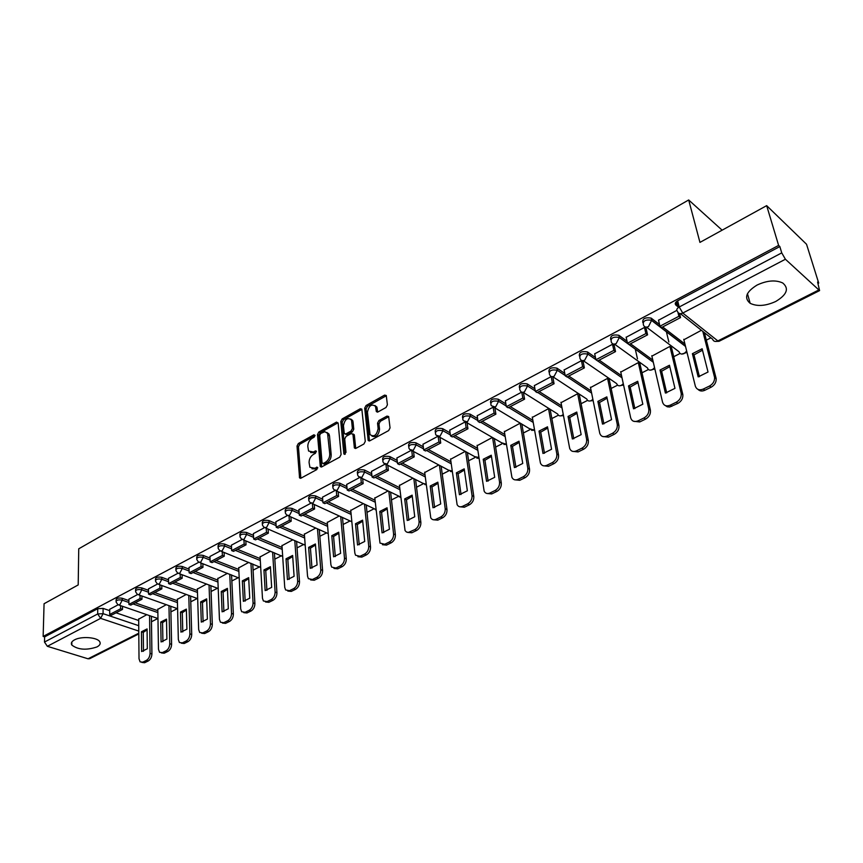 <?xml version="1.0" encoding="UTF-8"?>
<svg xmlns="http://www.w3.org/2000/svg" width="863" height="863" viewBox="0 0 863 863"><rect width="100%" height="100%" fill="white"/><g stroke="black" fill="none" stroke-linecap="round" stroke-linejoin="round"><path stroke-width="1.29" d="M315.027 435.416L313.895 434.79L298.339 443.528L297.023 446.042L299.569 477.875L300.971 478.167L316.775 469.591L317.595 467.336L314.51 468.242L309.893 467.282L309.083 462.6C309.105 459.062 310.529 456.333 313.388 454.413L315.426 453.28L316.246 451.058L313.183 451.975L308.576 451.047L307.8 446.473C307.821 442.978 309.234 440.259 312.072 438.328L314.1 437.196L315.027 435.416M74.509 639.871C71.629 641.457 70.723 643.172 71.802 645.039C77.994 649.807 86.376 650.443 96.936 646.948C99.914 645.362 100.842 643.604 99.709 641.684C97.282 637.239 81.241 636.053 74.509 639.871M757.078 285.049C746.074 291.867 743.777 297.951 750.163 303.312C757.153 306.656 765.664 306.041 775.729 301.478C786.991 294.682 789.321 288.512 782.709 282.967C775.61 279.731 767.056 280.421 757.078 285.049M386.009 407.498L387.401 404.844L386.257 395.502L384.596 395.103L366.063 405.513L364.693 408.123L368.177 440.421L369.796 440.82L388.641 430.594L390.054 427.919L388.663 416.505L386.991 416.095L378.933 420.518L377.541 423.172L378.134 428.566C376.732 435.276 374.035 437.293 370.044 434.607L367.444 412.266C368.868 405.61 371.543 403.614 375.481 406.29L376.344 411.554L377.983 411.942L386.009 407.498M43.15 636.43L44.067 603.733L78.199 584.931L78.738 548.803L688.685 199.968L699.947 242.395L766.668 205.642L778.62 245.416L43.15 636.43L44.628 636.883L44.488 642.05L97.702 613.96L103.075 613.669L138.727 625.686M338.145 422.999L336.473 422.115L318.814 432.029L317.476 434.585L320.302 466.559L321.77 466.872L339.72 457.142L341.09 454.531L338.145 422.999M342.158 418.933L360.249 408.771L361.834 409.138L365.276 441.381L363.884 444.024L355.966 448.318L354.391 447.951L352.956 434.445L351.23 433.539L346.074 436.387L344.715 438.987L345.998 452.428L343.83 453.604L340.799 421.511L342.158 418.933L343.56 419.677L361.651 409.537L360.249 408.771M678.663 307.314L675.923 305.135C674.629 303.754 675.211 302.309 677.671 300.799L679.213 307.001L781.738 252.881L785.406 259.245L819.591 290.604L817.595 282.039L818.717 283.096L806.538 244.261L766.668 205.642M151.478 621.748L157.864 618.501M170.906 611.878L177.347 608.609M190.777 601.802L197.26 598.501M211.079 591.489L217.627 588.167M231.845 580.95L238.436 577.606M253.086 570.173L259.731 566.797M274.822 559.138L281.521 555.74M297.055 547.854L303.787 544.445M319.828 536.301L326.548 532.892M343.14 524.467L349.849 521.058M367.012 512.352L373.722 508.943M391.478 499.936L398.167 496.538M416.538 487.217L423.226 483.819M442.244 474.175L448.9 470.788M468.598 460.799L475.233 457.422M495.632 447.077L502.244 443.711M523.366 432.999L529.958 429.655M551.845 418.544L558.404 415.211M581.09 403.701L587.606 400.389M611.123 388.458L617.606 385.168M641.986 372.794L648.426 369.526M673.712 356.699L680.098 353.452M706.333 340.141L710.907 337.821M818.027 283.442L818.717 283.096M778.62 245.416L779.839 246.559L781.738 252.881M44.628 636.883L97.735 608.685L103.096 608.404L109.709 610.648M116.052 612.806L138.684 620.497M138.803 633.917L89.666 658.696L88.048 658.793L47.346 646.301L44.488 642.05M137.551 594.564L128.878 599.192M166.311 604.683L157.81 609.343M157.487 584.057L148.468 588.868M186.246 594.467L177.368 599.31M177.886 573.312L168.512 578.307M206.624 584.014L197.368 589.062M198.749 562.309L188.997 567.52M227.465 573.323L217.81 578.588M220.108 551.058L209.968 556.473M248.792 562.385L238.717 567.876M241.964 539.548L231.424 545.168M270.604 551.198L260.097 556.915M264.348 527.746L253.388 533.604M292.935 539.742L281.974 545.696M287.271 515.664L275.869 521.748M315.793 528.027L304.369 534.219M310.766 503.291L298.9 509.623M339.213 516.02L327.293 522.471M334.833 490.605L322.503 497.196M363.194 503.722L350.766 510.443M359.515 477.606L346.678 484.456M387.767 491.112L374.812 498.113M384.822 464.272L371.468 471.392M412.946 478.199L399.45 485.491M410.777 450.594L396.883 458.005M438.76 464.963L424.704 472.546M437.422 436.549L422.967 444.272M465.243 451.381L450.594 459.278M464.758 422.147L449.72 430.184M492.406 437.455L477.142 445.675M492.838 407.347L477.185 415.718M520.055 423.269L504.38 431.716M521.684 392.147L505.384 400.864M548.426 408.728L532.331 417.39M551.295 376.548L534.348 385.61M577.563 393.776L561.036 402.687M583.215 362.136L581.533 360.615L564.111 369.947M609.289 379.785L607.487 378.436L590.497 387.595M614.273 345.804L612.611 344.24L594.704 353.83M640.012 364.067L638.232 362.665L620.777 372.082M646.225 329.008L644.585 327.39L626.16 337.271M671.587 347.897L669.839 346.451L651.889 356.139M676.808 310.41L658.534 320.227M701.382 330.281L683.874 339.763M642.838 322.589C642.266 318.674 645.039 317.174 651.123 318.091L659.559 324.553M662.665 326.937L684.931 344.024M610.67 339.547C610.163 335.707 612.892 334.283 618.879 335.286L627.045 341.252M630.486 343.765L652.795 360.076M579.407 356.031C578.911 352.287 581.597 350.928 587.476 351.953L595.47 357.53M599.202 360.13L621.565 375.718M548.997 372.072C548.49 368.458 551.123 367.142 556.915 368.145L564.769 373.377M568.771 376.041L591.187 390.971M519.418 387.67C518.89 384.175 521.479 382.913 527.174 383.884L534.92 388.825M539.159 391.532L561.63 405.847M490.626 402.848L490.626 402.881C490.108 399.472 492.644 398.264 498.231 399.213L505.88 403.873M510.335 406.602L532.859 420.357M462.579 417.703L462.568 417.606C462.093 414.348 464.596 413.194 470.065 414.121L477.606 418.544M482.277 421.284L504.833 434.51M435.265 432.147L435.243 431.985C434.823 428.846 437.282 427.735 442.622 428.652L450.087 432.848M454.93 435.578L477.541 448.307M408.641 446.225L408.62 445.988C408.253 442.967 410.68 441.899 415.901 442.795L423.28 446.797M428.296 449.504L450.939 461.77M382.708 459.947L382.676 459.645C382.352 456.732 384.747 455.707 389.849 456.592L397.163 460.4M402.331 463.086L425.006 474.898M357.422 473.323L357.379 472.956C357.109 470.152 359.472 469.17 364.466 470.033L371.705 473.668M377.012 476.333L399.709 487.724M332.762 486.365L332.719 485.934C332.492 483.237 334.822 482.298 339.709 483.14L346.883 486.613M352.32 489.245L375.038 500.249M308.695 499.094L308.663 498.598C308.479 495.998 310.777 495.103 315.556 495.923L322.676 499.246M328.22 501.845L350.961 512.471M285.221 511.522L285.189 510.961C285.038 508.458 287.314 507.595 291.985 508.404L299.051 511.586M304.715 514.143L327.455 524.413M262.309 523.647L262.276 523.032C262.169 520.616 264.402 519.796 268.986 520.572L275.987 523.625M281.759 526.15L304.51 536.074M239.936 535.481L239.903 534.823C239.838 532.493 242.039 531.705 246.538 532.46L253.485 535.394M259.342 537.865L282.093 547.466M218.091 547.045L218.059 546.333C218.026 544.089 220.205 543.334 224.607 544.078L231.5 546.894M237.444 549.321L260.195 558.609M196.742 558.35L196.721 557.584C196.71 555.416 198.868 554.693 203.183 555.416L210.022 558.124M216.052 560.508L238.792 569.504M175.879 569.386L175.869 568.577C175.89 566.484 178.015 565.794 182.255 566.495L189.04 569.105M195.146 571.446L217.875 580.152M155.491 580.184L155.48 579.321C155.534 577.315 157.638 576.646 161.791 577.325L168.544 579.839M174.704 582.126L197.411 590.572M135.567 590.734L135.556 589.828C135.642 587.897 137.713 587.25 141.791 587.919L148.49 590.335M154.714 592.579L177.411 600.767M116.074 601.047L116.074 600.109C116.181 598.242 118.231 597.628 122.233 598.275L128.889 600.605M135.167 602.806L157.832 610.734M688.685 199.968L722.126 230.184M118.048 604.834L109.709 609.289M146.807 614.683L138.673 619.149M678.242 306.98L676.84 301.316M779.839 246.559L677.671 300.799M310.594 452.525L314.607 452.687L313.183 451.975M316.365 451.716L314.607 452.687M311.953 468.771L315.944 468.933L314.51 468.242M317.724 467.973L315.944 468.933M315.027 435.675L299.763 444.229L298.447 446.754L300.863 478.221M336.473 422.115L337.886 422.859L320.227 432.751L318.889 435.308L321.608 466.959M320.658 433.517L319.72 435.308L322.061 462.838L323.226 463.507L325.416 462.309C328.318 460.367 329.763 457.606 329.763 454.024L327.562 433.312L324.833 431.705L320.658 433.517M322.881 463.625L324.65 464.208L323.226 463.507M326.948 432.482L328.986 434.035L329.504 435.891L331.187 454.747C331.198 458.318 329.742 461.079 326.84 463.021L324.65 464.208M353.183 434.1L354.369 435.189L355.718 448.436M345.243 454.121L342.212 422.255L340.799 421.511M351.64 421.176L351.241 419.742C347.411 417.25 344.812 419.245 343.442 425.739L344.294 433.582L345.836 433.927L350.993 431.079L352.363 428.469L351.64 421.176L353.043 421.921L352.654 420.497L350.777 419.062M345.308 434.111L347.26 434.661L345.836 433.927M353.043 421.921L353.776 429.213L352.406 431.824L347.26 434.661M343.56 419.677L342.212 422.255M374.974 405.524L376.883 407.056L377.66 412.083M372.007 436.149C376.095 437.563 378.609 435.286 379.547 429.321L378.134 428.566M388.738 416.71L380.346 421.284L378.954 423.938L379.547 429.321M386.344 395.739L367.465 406.279L366.095 408.889L369.504 440.939M151.403 616.268L151.92 653.96C151.737 657.218 150.507 659.559 148.242 660.982L144.639 662.73L141.866 662.428M147.088 629.807L143.258 632.396L143.463 651.317M122.492 606.29L122.503 609.429L120.604 608.782L109.698 614.488L109.709 609.235M120.604 608.782L120.604 605.632M122.503 609.429L111.597 615.136L109.698 614.488M149.569 615.643L150.065 653.367C149.871 656.624 148.652 658.965 146.386 660.389L142.783 662.148L140.108 661.878L139.019 658.782L138.673 618.857M141.424 631.781L141.618 651.554L147.314 648.749L147.077 628.933L141.424 631.781L143.258 632.396M170.788 606.279L171.608 644.337C171.435 647.617 170.194 649.979 167.886 651.425L164.207 653.215L161.403 652.913M166.516 620.022L162.568 622.665L162.913 641.716M141.92 596.009L141.953 599.256L140.054 598.588L128.911 604.434L128.878 599.138M140.054 598.588L140.022 595.33M141.953 599.256L130.798 605.092L128.911 604.434M168.965 605.632L169.752 643.722C169.579 647.002 168.339 649.375 166.03 650.821L162.341 652.611L159.536 652.299L158.468 649.246L157.81 609.051M160.723 622.04L161.079 641.953L166.893 639.084L166.505 619.127L160.723 622.04L162.568 622.665M190.604 596.063L191.726 634.488C191.586 637.789 190.335 640.184 187.972 641.662L184.197 643.496L181.306 643.183M186.386 610.012L182.287 612.73L182.783 631.91M161.769 585.492L161.834 588.857L159.935 588.167L148.544 594.143L148.468 588.814M159.935 588.167L159.882 584.801M161.834 588.857L150.432 594.823L148.544 594.143M188.781 595.394L189.882 633.852C189.731 637.164 188.479 639.559 186.117 641.036L182.352 642.87L179.385 642.504L178.339 639.505L177.368 599.019M180.453 612.083L180.96 632.137L186.915 629.203L186.365 609.105L180.453 612.083L182.287 612.73M210.863 585.61L212.309 624.413C212.19 627.746 210.917 630.173 208.501 631.673L204.65 633.55L201.651 633.237M206.699 599.785L202.46 602.568L203.107 621.867M182.071 574.726L182.169 578.232L180.281 577.52L168.619 583.625L168.501 578.253M180.281 577.52L180.184 574.014M182.169 578.232L170.507 584.327L168.619 583.625M209.04 584.931L210.464 623.766C210.335 627.099 209.062 629.526 206.656 631.026L202.794 632.903L199.687 632.482L198.663 629.548L197.357 588.76M200.626 601.899L201.295 622.104L207.379 619.105L206.667 598.857L200.626 601.899L202.46 602.568M231.575 574.92L233.355 614.111C233.258 617.476 231.974 619.925 229.504 621.457L225.567 623.366L222.46 623.064M227.465 589.321L223.086 592.18L223.895 611.608M202.848 563.712L202.967 567.347L201.079 566.613L189.159 572.859L188.997 567.455M201.079 566.613L200.96 562.978M202.967 567.347L191.047 573.582L189.159 572.859M229.752 574.219L231.521 613.442C231.413 616.808 230.13 619.256 227.659 620.788L223.722 622.708L220.443 622.223L219.45 619.364L217.8 578.286M221.252 591.489L222.093 611.845L228.317 608.771L227.422 588.372L221.252 591.489L223.086 592.18M252.751 563.981L254.898 603.582C254.822 606.969 253.517 609.44 251.004 611.004L246.969 612.967L243.754 612.654M248.717 578.62L244.175 581.543L245.157 601.112M224.1 552.439L224.261 556.214L222.374 555.459L210.162 561.856L209.957 556.408M222.374 555.459L222.212 551.684M224.261 556.214L212.05 562.6L210.162 561.856M250.939 563.259L253.064 602.881C252.978 606.279 251.683 608.749 249.159 610.314L245.124 612.288L241.672 611.727L240.712 608.933L238.695 567.563M242.352 580.842L243.377 601.338L249.741 598.199L248.663 577.649L242.352 580.842L244.175 581.543M274.412 552.784L276.937 592.795C276.894 596.204 275.577 598.706 272.999 600.303L268.868 602.309L265.534 601.996M270.453 567.671L265.75 570.68L266.915 590.368M245.836 540.885L246.041 544.823L244.164 544.046L231.672 550.594L231.413 545.103M244.164 544.046L243.959 540.109M246.041 544.823L233.549 551.349L231.672 550.594M272.611 552.029L275.114 592.072C275.049 595.492 273.733 598.005 271.155 599.602L267.034 601.608L263.388 600.972L262.471 598.275L260.076 556.603M263.938 569.947L265.146 590.594L271.662 587.379L270.399 566.689L263.938 569.947L265.75 570.68M296.581 541.317L299.504 581.748C299.483 585.19 298.145 587.725 295.513 589.353L291.284 591.414L287.821 591.079M292.708 556.473L287.832 559.548L289.191 579.375M268.102 529.062L268.35 533.151L266.473 532.352L253.679 539.062L253.377 533.528M266.473 532.352L266.225 528.253M268.35 533.151L255.556 539.85L253.679 539.062M294.79 540.54L297.681 581.015C297.649 584.456 296.322 587.002 293.679 588.631L289.45 590.691L285.621 589.958L284.736 587.358L281.953 545.384M286.02 558.793L287.433 579.602L294.1 576.311L292.633 555.459L286.02 558.793L287.832 559.548M319.278 529.569L322.611 570.443C322.611 573.917 321.263 576.484 318.566 578.145L314.24 580.249L310.637 579.914M315.48 544.995L310.432 548.156L311.985 568.113M290.896 516.937L291.198 521.209L289.332 520.378L276.225 527.25L275.869 521.684M289.332 520.378L289.029 516.106M291.198 521.209L278.091 528.059L276.225 527.25M317.476 528.771L320.799 569.688C320.788 573.161 319.439 575.729 316.743 577.39L312.417 579.505L308.371 578.674L307.541 576.182L304.348 533.895M308.63 547.39L310.249 568.339L317.077 564.974L315.405 543.97L308.63 547.39L310.432 548.156M342.503 517.53L346.279 558.868C346.311 562.363 344.941 564.963 342.18 566.657L337.746 568.814L334.003 568.469M338.814 533.258L333.582 536.495L335.329 556.581M314.24 504.51L314.596 508.976L312.74 508.124L299.31 515.157L298.9 509.548M312.74 508.124L312.384 503.647M314.596 508.976L301.176 515.988L299.31 515.157M340.712 516.71L344.466 558.081C344.499 561.586 343.129 564.186 340.367 565.88L335.934 568.037L331.672 567.11L330.896 564.736L327.26 522.147M331.78 535.696L333.614 556.808L340.605 553.356L338.717 532.201L331.78 535.696L333.582 536.495M366.279 505.2L370.529 547.002C370.594 550.529 369.202 553.161 366.376 554.887L361.834 557.099L357.929 556.743M362.697 521.23L357.282 524.553L359.245 544.769M338.156 491.759L338.576 496.43L336.721 495.556L322.967 502.762L322.492 497.11M336.721 495.556L336.3 490.874M338.576 496.43L324.822 503.625L322.967 502.762M364.51 504.348L368.728 546.193C368.781 549.72 367.401 552.352 364.574 554.089L360.022 556.301L355.545 555.243L354.822 553.01L350.734 510.109M355.491 523.733L357.541 544.995L364.715 541.457L362.6 520.152L355.491 523.733L357.282 524.553M390.648 492.546L395.383 534.833C395.47 538.393 394.067 541.058 391.176 542.827L386.516 545.092L382.449 544.715M387.185 508.9L381.565 512.32L383.755 532.665M362.654 478.685L363.15 483.571L361.317 482.665L347.206 490.055L346.667 484.37M361.317 482.665L360.82 477.8L400.799 497.077M363.15 483.571L349.062 490.95L347.206 490.055M388.879 491.673L393.593 534.003C393.679 537.563 392.277 540.227 389.375 542.007L384.725 544.273L379.99 543.086L374.779 497.778M379.785 511.468L382.072 532.892L389.418 529.267L387.066 507.8L379.785 511.468L381.565 512.32M415.599 479.569L420.864 522.374C420.982 525.955 419.558 528.652 416.602 530.465L411.824 532.784L407.584 532.395M412.277 496.268L406.451 499.785L408.868 520.26M387.778 465.265L388.361 470.4L386.527 469.461L372.061 477.034L371.457 471.306M386.527 469.461L385.966 464.477M388.361 470.4L373.906 477.962L372.061 477.034M413.841 478.663L419.084 521.511C419.202 525.103 417.778 527.8 414.812 529.612L408.361 532.417L406.441 532.018L405.06 530.605L399.407 485.146M404.682 498.911L407.217 520.486L414.747 516.764L412.136 495.146L404.682 498.911L406.451 499.785M441.176 466.247L446.991 509.591C447.142 513.205 445.707 515.934 442.665 517.778L437.768 520.162L433.334 519.753M437.994 483.323L431.953 486.926L434.618 507.541M413.539 451.489L414.208 456.883L412.385 455.912L397.552 463.69L396.872 457.919M412.385 455.912L411.759 450.799M414.208 456.883L399.375 464.628L397.552 463.69M439.44 465.319L445.222 508.695C445.373 512.32 443.938 515.049 440.896 516.905L435.998 519.289C433.679 520.27 431.932 519.774 430.756 517.8L424.661 472.19M430.195 486.02L432.989 507.768L440.723 503.949L437.843 482.169L430.195 486.02L431.953 486.926M467.401 452.579L473.798 496.473C473.992 500.119 472.525 502.892 469.418 504.779L464.391 507.217L459.752 506.775M464.38 470.044L458.113 473.755L461.036 494.499M439.957 437.336L440.723 443.01L438.911 442.018L423.69 449.99L422.946 444.175M438.911 442.018L438.21 436.754M440.723 443.01L425.513 450.971L423.69 449.99M465.664 451.619L472.039 495.556C472.234 499.202 470.767 501.975 467.649 503.863L462.622 506.311C460.152 507.347 458.318 506.797 457.11 504.661L450.54 458.922M456.365 472.816L459.429 494.715L467.358 490.799L464.208 468.857L456.365 472.816L458.113 473.755M494.283 438.544L501.306 483.01C501.532 486.689 500.055 489.494 496.861 491.425L491.705 493.938L486.851 493.463M491.446 456.419L484.941 460.238L488.124 481.112M467.056 422.805L467.94 428.782L466.139 427.746L450.518 435.934L449.699 430.076M466.139 427.746L465.351 422.309M467.94 428.782L452.32 436.948L450.518 435.934M492.568 437.552L499.558 482.061C499.785 485.74 498.307 488.555 495.114 490.486L489.957 493C487.304 494.089 485.373 493.485 484.154 491.166L477.088 445.308M483.215 459.267L486.559 481.327L494.693 477.315L491.263 455.211L483.215 459.267L484.941 460.238M521.91 424.391L529.537 469.202C529.806 472.902 528.307 475.75 525.028 477.724L519.742 480.303L514.65 479.796M519.224 442.439L512.471 446.365L515.934 467.368M494.92 408.134L495.88 414.164L494.1 413.097L478.059 421.5L477.163 415.61M494.1 413.097L493.205 407.465M495.88 414.164L479.85 422.546L478.059 421.5M520.206 423.366L527.811 468.221C528.08 471.932 526.581 474.779 523.302 476.754L518.005 479.332C515.168 480.486 513.14 479.806 511.91 477.304L504.326 431.338M510.756 445.362L514.402 467.584L522.751 463.463L519.019 441.198L510.756 445.362L512.471 446.365M550.26 409.871L558.534 455.006C558.846 458.749 557.315 461.629 553.96 463.658L548.523 466.3L543.194 465.75M547.735 428.08L540.723 432.126L544.488 453.269M523.528 393.086L524.585 399.159L522.816 398.059L506.344 406.689L505.362 400.756M522.816 398.059L521.802 392.201M524.585 399.159L508.113 407.768L506.344 406.689M548.566 408.814L556.829 453.992C557.131 457.735 555.61 460.626 552.244 462.654L546.808 465.308C543.776 466.516 541.651 465.772 540.421 463.053L532.266 417.012M539.03 431.101L542.989 453.485L551.565 449.245L547.509 426.818L539.03 431.101L540.723 432.126M579.364 394.963L588.318 440.432C588.674 444.208 587.131 447.131 583.679 449.202L578.091 451.921L572.493 451.327M577.013 413.345L569.742 417.509L573.798 438.782M552.924 377.616L554.068 383.733L552.32 382.6L535.394 391.468L534.326 385.491M552.32 382.6L551.198 376.592M554.068 383.733L537.142 392.589L535.394 391.468M577.703 393.873L586.635 439.386C586.98 443.161 585.438 446.085 581.986 448.167L576.398 450.885C573.151 452.169 570.918 451.349 569.688 448.426L560.961 402.298M568.059 416.441L572.352 438.987L581.155 434.639L576.764 412.05L568.059 416.441L569.742 417.509M609.267 379.655L618.922 425.459C619.332 429.267 617.757 432.223 614.219 434.348L608.48 437.142L602.59 436.495M607.099 398.21L599.537 402.492L603.917 423.895M583.129 361.716L584.37 367.886L582.644 366.71L565.243 375.826L564.078 369.806M582.644 366.71L581.435 360.669M584.37 367.886L566.98 376.98L565.243 375.826M607.617 378.523L617.261 424.369C617.66 428.177 616.085 431.144 612.547 433.28L606.797 436.074C603.334 437.422 600.993 436.527 599.774 433.377L590.421 387.185M597.876 401.392L602.514 424.111L611.565 419.634L606.818 396.872L597.876 401.392L599.537 402.492M639.979 363.916L650.4 410.108C650.821 413.938 649.224 416.926 645.61 419.084L639.71 421.953L633.518 421.241M638.016 382.654L630.152 387.066L634.877 408.598M614.176 345.362L615.524 351.597L613.82 350.378L595.923 359.752L594.672 353.69M613.82 350.378L612.514 344.294M615.524 351.597L597.649 360.95L595.923 359.752M638.35 362.751L648.76 408.986C649.181 412.816 647.584 415.804 643.96 417.972L638.059 420.853C634.348 422.266 631.889 421.284 630.702 417.919L620.68 371.662M637.487 358.911L635.276 349.062M628.512 385.923L633.518 408.803L642.827 404.208L637.714 381.284L628.512 385.923L630.152 387.066M671.554 347.746L682.827 394.574C683.129 398.339 681.49 401.273 677.897 403.377L669.742 406.991L667.272 406.807L665.319 405.545M669.796 366.656L661.63 371.209L666.7 392.881M651.231 320.044L651.802 320.486M646.117 328.555L647.574 334.833L645.891 333.571L627.487 343.215L626.128 337.109M645.891 333.571L644.478 327.444M647.574 334.833L629.181 344.456L627.487 343.215M669.947 346.538L681.209 393.409C681.511 397.174 679.861 400.119 676.279 402.223L670.195 405.189C666.312 406.667 663.766 405.664 662.547 402.18L651.792 355.718M668.857 341.996L666.344 331.521M660.012 370.033L665.395 393.075L674.963 388.35L669.461 365.254L660.012 370.033L661.63 371.209M704.424 332.687L716.171 378.587C716.355 382.287 714.672 385.168 711.112 387.217L704.866 390.259C702.061 391.478 699.774 391.198 698.005 389.396M702.482 350.205L693.992 354.898L699.44 376.7M679.548 313.528L680.551 317.584L678.901 316.279L659.958 326.203L658.491 320.065M678.901 316.279L677.94 312.395M676.193 305.351L675.535 302.686M680.551 317.584L661.619 327.487L659.958 326.203M676.57 301.521L677.843 306.656M678.296 303.345L677.455 303.798M702.838 331.435L714.575 377.379C714.758 381.09 713.075 383.97 709.515 386.031L703.269 389.073C699.267 390.605 696.624 389.612 695.33 386.106L683.766 339.31M692.396 353.69L698.178 376.894L708.027 372.029L702.126 348.771L692.396 353.69L693.992 354.898M315.027 435.362L313.895 434.79M317.713 467.67L316.57 467.12M316.354 451.414L315.222 450.853M785.406 259.245L682.773 313.064L717.854 340.928C715.211 341.996 713.453 341.403 712.579 339.148L680.4 313.657M715.233 341.446L719.041 341.306L717.854 340.928L818.523 290.119M103.096 608.404L103.075 613.669L100.626 618.361L47.346 646.301M138.781 631.08L100.626 618.361L97.702 613.96L97.735 608.685M88.048 658.793L138.792 633.183M651.263 318.188L651.781 320.367L685.459 346.16M686.678 351.101L684.122 353.56C681.554 354.596 679.871 354.003 679.052 351.77L646.473 327.131M618.922 335.319L619.397 337.476L653.291 362.201M654.553 367.67L652.32 369.677C649.828 370.68 648.189 370.065 647.423 367.854L614.467 344.11M587.476 351.953L587.919 354.11L595.912 359.666M597.703 360.917L622.018 377.832M556.915 368.145L557.315 370.281L565.179 375.502M567.218 376.861L591.608 393.075M527.174 383.884L527.541 386.009L535.297 390.939M537.552 392.374L562.018 407.929M498.231 399.213L498.577 401.317L506.225 405.977M508.674 407.476L533.215 422.428M470.065 414.121L470.378 416.214L477.929 420.637M480.562 422.169L505.168 436.559M442.622 428.652L442.913 430.723L450.378 434.92M453.183 436.495L477.843 450.346M415.901 442.795L416.16 444.866L423.55 448.846M426.505 450.443L451.22 463.787M389.849 456.592L390.087 458.631L397.401 462.439M400.497 464.046L425.254 476.915M364.466 470.033L364.671 472.061L371.921 475.696M375.146 477.304L399.947 489.72M339.709 483.14L339.893 485.157L347.077 488.62M350.421 490.238L375.243 502.223M315.556 495.923L315.718 497.929L322.838 501.241M326.29 502.859L351.144 514.434M291.985 508.404L292.136 510.389L299.191 513.571M302.751 515.168L327.627 526.365M268.986 520.572L269.116 522.557L276.117 525.599M279.763 527.185L304.661 538.016M246.538 532.46L246.635 534.424L253.593 537.347M257.325 538.922L282.223 549.397M224.607 544.078L224.693 546.02L231.586 548.836M235.405 550.389L260.302 560.529M203.183 555.416L203.247 557.347L210.097 560.055M213.992 561.586L238.889 571.403M182.255 566.495L182.298 568.415L189.105 571.015M193.064 572.536L217.951 582.04M161.791 577.325L161.823 579.235L168.576 581.738M172.6 583.226L197.476 592.45M141.791 587.919L141.812 589.817L148.512 592.223M152.6 593.69L177.454 602.622M122.233 598.275L122.233 600.152L128.9 602.482M133.031 603.927L157.864 612.59M116.074 601.986C116.181 600.119 118.231 599.515 122.233 600.152L119.763 604.887L117.907 604.704L116.074 601.986M135.567 591.727C135.653 589.785 137.735 589.149 141.812 589.817L139.31 594.596L137.357 594.391L135.567 591.727M155.513 581.231C155.567 579.224 157.67 578.555 161.823 579.235L159.288 584.078L157.249 583.83L155.513 581.231M175.912 570.497C175.933 568.415 178.069 567.725 182.298 568.415L179.741 573.312L177.584 573.032L175.912 570.497M196.775 559.515C196.775 557.347 198.932 556.635 203.247 557.347L200.658 562.309L198.393 561.975L196.775 559.515M218.134 548.275C218.102 546.031 220.281 545.287 224.693 546.02L222.061 551.036L219.677 550.659L218.134 548.275M240 536.775C239.936 534.456 242.147 533.668 246.635 534.424L243.981 539.504L241.478 539.073L240 536.775M262.395 525.006C262.287 522.59 264.52 521.77 269.116 522.557L266.419 527.692L263.787 527.196L262.395 525.006M285.319 512.956C285.178 510.443 287.444 509.591 292.136 510.389L289.407 515.589L286.635 515.038L285.319 512.956M308.814 500.605C308.63 498.005 310.928 497.11 315.718 497.929L312.956 503.194L310.044 502.568L308.814 500.605M332.902 487.951C332.665 485.254 335.006 484.316 339.893 485.157L337.088 490.486L334.024 489.785L332.902 487.951M357.584 474.984C357.314 472.18 359.677 471.209 364.671 472.061L361.834 477.466L358.609 476.678L357.584 474.984M382.902 461.683C382.579 458.782 384.974 457.757 390.087 458.631L387.207 464.1L383.819 463.237L382.902 461.683M408.868 448.048C408.501 445.028 410.928 443.97 416.16 444.866L413.237 450.4L409.688 449.429L408.868 448.048M435.513 434.057C435.103 430.928 437.563 429.817 442.913 430.723L439.957 436.344L436.214 435.265L435.513 434.057M462.87 419.698C462.406 416.451 464.909 415.286 470.378 416.214L467.379 421.91L463.453 420.723L462.87 419.698M490.961 404.952C490.443 401.575 492.978 400.367 498.577 401.317L495.535 407.088L491.425 405.783L490.961 404.952M519.806 389.806C519.235 386.311 521.813 385.049 527.541 386.009L524.456 391.856C522.363 392.773 520.928 392.298 520.152 390.432L519.806 389.806M549.451 374.251C548.836 370.626 551.457 369.299 557.315 370.281L554.186 376.214C551.942 377.174 550.443 376.656 549.666 374.65L549.451 374.251M579.925 358.253C579.256 354.499 581.921 353.118 587.919 354.11L584.736 360.13C582.352 361.144 580.777 360.572 580.022 358.425L579.925 358.253M611.241 341.791C610.529 337.929 613.226 336.484 619.354 337.444L616.171 343.582C613.636 344.65 611.996 344.046 611.241 341.791M643.388 324.801C642.73 320.885 645.481 319.375 651.641 320.27L648.501 326.57C645.891 327.66 644.186 327.077 643.388 324.801M178.997 573.561L218.21 588.523M199.892 562.568L239.213 578.124M221.284 551.306L260.702 567.444M243.172 539.774L282.686 556.473M265.588 527.973L305.2 545.2M288.544 515.891L328.242 533.647M312.061 503.496L351.845 521.77M336.16 490.81L376.02 509.591M386.203 464.456L422.87 483.302L426.193 484.229M452.223 471.036L448.469 470.141L412.18 450.766M478.922 457.487L474.726 456.646L438.836 436.721M506.311 443.55L505.567 444.014L501.662 442.805L466.203 422.309M534.413 429.235L533.388 429.925L529.289 428.587L494.283 407.509M563.259 414.499L561.942 415.459C559.871 416.322 558.437 415.837 557.649 414.003L523.129 392.298M592.881 399.342L591.263 400.605C589.051 401.522 587.552 400.982 586.764 399.019L552.762 376.678M623.302 383.744L621.371 385.351C619.019 386.311 617.455 385.729 616.678 383.625L583.215 360.626M677.455 311.327C676.16 309.957 676.743 308.512 679.213 307.001L682.773 313.064C680.087 314.197 678.318 313.614 677.455 311.327M300.809 477.886L299.364 477.207M298.447 446.754L297.023 446.042M299.763 444.229L298.339 443.528M321.554 466.624L320.119 465.934M318.889 435.308L317.476 434.585M320.227 432.751L318.814 432.029M326.84 463.021L325.416 462.309M331.187 454.747L329.763 454.024M329.504 435.891L328.091 435.168M355.653 448.113L354.24 447.379M354.369 435.189L352.956 434.445M345.081 454.229L343.83 453.604M352.406 431.824L350.993 431.079M353.776 429.213L352.363 428.469M377.616 411.834L376.214 411.058M377.239 408.361L375.837 407.595M378.954 423.938L377.541 423.172M380.346 421.284L378.933 420.518M388.393 416.861L386.991 416.095M369.45 440.626L368.026 439.882M366.095 408.889L364.693 408.123M367.465 406.279L366.063 405.513M385.988 395.89L384.596 395.103M150.065 653.367L151.92 653.96M146.386 660.389L148.242 660.982M142.783 662.148L144.639 662.73M169.752 643.722L171.608 644.337M166.03 650.821L167.886 651.425M162.341 652.611L164.207 653.215M189.882 633.852L191.726 634.488M186.117 641.036L187.972 641.662M182.352 642.87L184.197 643.496M210.464 623.766L212.309 624.413M206.656 631.026L208.501 631.673M202.794 632.903L204.65 633.55M231.521 613.442L233.355 614.111M227.659 620.788L229.504 621.457M223.722 622.708L225.567 623.366M253.064 602.881L254.898 603.582M249.159 610.314L251.004 611.004M245.124 612.288L246.969 612.967M275.114 592.072L276.937 592.795M271.155 599.602L272.999 600.303M267.034 601.608L268.868 602.309M297.681 581.015L299.504 581.748M293.679 588.631L295.513 589.353M289.45 590.691L291.284 591.414M320.799 569.688L322.611 570.443M316.743 577.39L318.566 578.145M312.417 579.505L314.24 580.249M344.466 558.081L346.279 558.868M340.367 565.88L342.18 566.657M335.934 568.037L337.746 568.814M368.728 546.193L370.529 547.002M364.574 554.089L366.376 554.887M360.022 556.301L361.834 557.099M393.593 534.003L395.383 534.833M389.375 542.007L391.176 542.827M384.725 544.273L386.516 545.092M419.084 521.511L420.864 522.374M414.812 529.612L416.602 530.465M410.033 531.942L411.824 532.784M445.222 508.695L446.991 509.591M440.896 516.905L442.665 517.778M435.998 519.289L437.768 520.162M472.039 495.556L473.798 496.473M467.649 503.863L469.418 504.779M462.622 506.311L464.391 507.217M499.558 482.061L501.306 483.01M495.114 490.486L496.861 491.425M489.957 493L491.705 493.938M527.811 468.221L529.537 469.202M523.302 476.754L525.028 477.724M518.005 479.332L519.742 480.303M556.829 453.992L558.534 455.006M552.244 462.654L553.96 463.658M546.808 465.308L548.523 466.3M586.635 439.386L588.318 440.432M581.986 448.167L583.679 449.202M576.398 450.885L578.091 451.921M617.261 424.369L618.922 425.459M612.547 433.28L614.219 434.348M606.797 436.074L608.48 437.142M648.749 408.943L650.389 410.065L648.76 408.986M643.96 417.972L645.61 419.084M638.059 420.853L639.71 421.953M681.134 393.064L682.752 394.229M676.279 402.223L677.897 403.377M670.195 405.189L671.824 406.333M714.456 376.732L716.042 377.94M709.515 386.031L711.112 387.217M703.269 389.073L704.866 390.259M71.845 642.029L71.802 645.039M747.466 293.69L750.163 303.312M157.961 618.534L119.083 605.114M618.879 335.286L619.418 337.573L653.313 362.287M651.123 318.091L651.835 320.648L685.524 346.441M177.595 608.706L138.609 594.834M197.67 598.652L158.576 584.316M375.254 509.699L376.052 509.85M397.886 496.128L400.842 497.455M424.79 484.553L426.246 484.726M450.486 471.511L452.309 471.662M476.829 458.134L479.03 458.231M503.852 444.423L506.452 444.423M531.565 430.346L534.585 430.227M560.011 415.89L563.463 415.61M589.213 401.058L593.118 400.551M619.203 385.826L623.582 385.017M650.001 370.162L654.866 368.997M681.662 354.067L687.013 352.449M719.041 341.306L819.591 290.604M300.507 478.329L299.569 477.875M321.295 467.045L320.302 466.559M328.986 434.035L327.562 433.312M355.459 448.501L354.391 447.951M354.218 434.639L352.805 433.895M344.682 454.38L343.949 454.014M352.654 420.497L351.241 419.742M377.422 412.136L376.344 411.554M376.883 407.056L375.481 406.29M369.278 441.004L368.177 440.421M681.209 393.409L682.827 394.574M714.575 377.379L716.171 378.587"/></g></svg>
